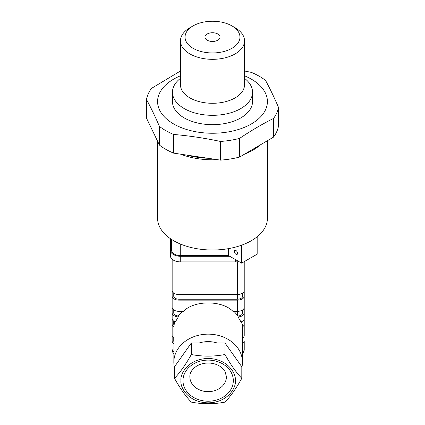 <?xml version="1.0" encoding="UTF-8"?>
<svg xmlns="http://www.w3.org/2000/svg" width="425" height="425" viewBox="0 0 425 425"><rect width="100%" height="100%" fill="white"/><g stroke="black" fill="none" stroke-linecap="round" stroke-linejoin="round"><path stroke-width="0.64" d="M157.59 141.238L157.59 218.307A54.91 31.7 0 0 0 173.671 240.725A54.91 31.7 0 0 0 233.511 247.594A54.91 31.7 0 0 0 267.41 218.307L267.41 140.723M228.618 248.614L228.618 255.637L180.737 255.637A9.153 5.286 180 0 1 171.583 250.352L171.583 239.45M228.618 255.637L241.623 263.139L257.8 253.799L257.8 236.226M235.96 254.267A2.29 1.323 -120 0 0 237.102 254.384A2.29 1.323 -120 0 0 237.102 251.738A2.29 1.323 -120 0 0 234.812 250.421A2.29 1.323 -120 0 0 234.462 252.253A2.29 1.323 -120 0 0 235.96 254.267M241.623 263.139L241.623 245.183M180.471 78.338A40.04 23.115 0 0 0 172.46 92.209L172.46 101.548A40.04 23.115 0 0 0 184.19 117.895A40.04 23.115 0 0 0 227.821 122.91A40.04 23.115 0 0 0 252.54 101.548L252.54 92.209A40.04 23.115 0 0 0 244.529 78.338M244.529 75.799A54.91 31.7 180 0 1 251.329 79.135A54.91 31.7 180 0 1 249.167 125.147A54.91 31.7 180 0 1 169.702 121.412A54.91 31.7 180 0 1 180.471 75.799M172.46 92.209A40.04 23.115 0 0 0 184.19 108.556A40.04 23.115 0 0 0 227.821 113.565A40.04 23.115 0 0 0 252.54 92.209M231.912 25.893L235.147 27.763A32.029 18.493 180 0 1 244.529 40.837A32.029 18.493 180 0 1 224.756 57.922A32.029 18.493 180 0 1 189.853 53.911A32.029 18.493 180 0 1 180.471 40.837A32.029 18.493 180 0 1 189.853 27.763L193.088 25.893A27.455 15.852 0 0 0 193.088 48.312A27.455 15.852 0 0 0 231.912 48.312A27.455 15.852 0 0 0 231.912 25.893A27.455 15.852 0 0 0 193.088 25.893M207.161 40.184A7.549 4.362 0 0 0 215.39 41.129A7.549 4.362 0 0 0 220.049 37.102A7.549 4.362 0 0 0 212.5 32.741A7.549 4.362 0 0 0 204.951 37.102A7.549 4.362 0 0 0 207.161 40.184M244.529 70.996L251.403 72.388A66.348 38.308 180 0 1 259.415 76.33A66.348 38.308 180 0 1 265.551 80.415C269.87 88.405 274.183 97.383 278.497 107.355A66.348 38.308 180 0 1 273.535 118.442L273.535 137.121A66.348 38.308 180 0 0 278.497 126.034L278.497 107.355M180.471 70.986L151.465 88.395A66.348 38.308 180 0 0 146.503 99.482C150.817 107.472 155.13 116.455 159.449 126.427L159.449 145.106A66.348 38.308 180 0 0 173.597 153.133L220.485 160.129A66.348 38.308 180 0 0 239.599 157.064L273.535 137.121M173.597 153.133L173.597 134.449A66.348 38.308 180 0 1 159.449 126.427M173.597 134.449C189.226 135.793 204.855 138.125 220.485 141.445L220.485 160.129M239.599 157.064L239.599 138.385A66.348 38.308 180 0 1 220.485 141.445M239.599 138.385C250.909 130.746 262.225 124.1 273.535 118.442M180.583 154.174A57.2 33.023 0 0 0 217.419 159.673M244.72 154.057A57.2 33.023 0 0 0 257.619 147.066L259.702 145.525M186.798 155.104C193.556 156.899 200.643 157.957 208.064 158.275M249.974 150.971L260.775 144.75M146.503 99.482L146.503 118.166L159.449 145.106M170.441 238.685L170.441 255.956A10.296 5.945 0 0 0 180.737 261.901L235.647 261.901A10.296 5.945 0 0 0 238.93 261.587M170.441 250.352A10.296 5.945 0 0 0 180.737 256.296L229.766 256.296M174.489 378.314L174.489 378.314C180.078 388.365 185.688 396.297 191.319 402.114C202.465 404.26 213.685 404.26 224.974 402.119C230.568 396.355 236.178 388.423 241.804 378.319L241.814 366.802L224.984 342.996L191.324 342.991L174.5 366.786L174.489 378.314C180.115 372.497 185.725 364.565 191.319 354.519L191.324 342.991M241.804 378.319C236.215 372.555 230.605 364.623 224.974 354.519L224.984 342.996M224.974 354.519C213.685 356.66 202.465 356.66 191.319 354.519M174.494 367.625A34.319 28.023 0 0 1 173.841 362.164A34.319 28.023 0 0 1 173.841 362.148A34.319 28.023 0 0 1 206.587 334.178A34.319 28.023 0 0 1 242.33 359.598A34.319 28.023 0 0 1 242.478 362.196A34.319 28.023 0 0 1 241.814 367.668M217.202 342.996A25.165 20.549 180 0 0 199.113 342.991M244.226 312.991A6.864 3.963 0 0 1 238.058 316.933L241.002 321.953A6.864 3.963 0 0 0 244.226 318.596L244.226 307.387A6.864 3.963 180 0 1 237.363 311.35L232.953 311.35C222.11 300.124 194.246 300.124 183.403 311.35L179.021 311.35A6.864 3.963 180 0 1 172.157 307.387L172.157 324.201A6.864 3.963 0 0 0 174.006 326.905L174.006 325.125A5.339 3.081 180 0 1 173.735 324.153L173.735 321.125M172.157 318.596A6.864 3.963 0 0 0 175.355 321.943L178.303 316.933A6.864 3.963 0 0 1 172.157 312.991L172.157 318.596M244.226 262.491L244.226 296.177A6.864 3.963 180 0 1 237.363 300.14L179.021 300.14A6.864 3.963 180 0 1 172.157 296.177L172.157 290.572A6.864 3.963 0 0 0 179.021 294.536L237.363 294.536A6.864 3.963 0 0 0 244.226 290.572L244.226 261.635M233.989 311.35L238.058 316.003A5.265 3.039 0 0 0 242.622 312.991L242.622 309.931M173.756 309.931L173.756 312.991A5.265 3.039 0 0 0 178.303 315.998L182.367 311.35M238.058 316.933L238.058 316.003M172.157 279.305L172.157 312.991M178.303 315.998L178.303 316.933M174.914 321.773L174.006 325.125M242.622 324.201L242.622 324.195A5.265 3.039 180 0 1 242.622 324.201A5.265 3.039 180 0 1 242.356 325.157L241.437 321.783M242.494 338.04A6.864 3.963 0 0 0 244.226 335.405L244.226 324.201A6.864 3.963 0 0 1 242.351 326.921L242.356 325.157M244.226 324.201L244.226 318.596M242.351 326.921L242.478 362.196M172.157 324.201L172.157 335.405A6.864 3.963 0 0 0 173.857 338.018M173.841 362.148L174.006 326.905M242.489 341.689A5.265 3.039 0 0 0 242.622 341.009L242.622 337.949M173.756 341.009L173.756 337.949L173.756 341.009A5.265 3.039 0 0 0 173.852 341.588M173.852 343.618A6.864 3.963 180 0 1 172.157 341.009L172.157 307.328M172.157 315.733L172.157 341.009M242.484 352.054A6.864 3.963 0 0 0 244.226 349.419L244.226 341.009A6.864 3.963 180 0 1 242.489 343.644M242.484 353.988A6.864 6.864 0 0 0 244.226 349.419L244.226 341.009M172.157 290.572L172.157 259.239M242.622 296.177L242.622 293.117L242.622 296.177A5.265 3.039 180 0 1 237.363 299.216L179.021 299.216A5.265 3.039 180 0 1 173.756 296.177L173.756 293.117M244.226 307.387L244.226 296.177M180.96 380.657C179.871 387.148 188.025 402.549 208.138 402.852C228.252 402.555 236.406 387.159 235.317 380.672C236.406 374.181 228.252 358.78 208.138 358.477C188.025 358.774 179.871 374.17 180.96 380.657M180.737 255.637L180.737 244.168M180.471 40.837L180.471 84.798A32.029 18.493 0 0 0 212.5 103.291A32.029 18.493 0 0 0 244.529 84.798L244.529 40.837M235.647 261.901L235.647 259.691M180.737 261.901L180.737 256.296M237.363 315.068L237.363 300.14M179.021 315.037L179.021 300.14M173.846 353.924A6.864 6.864 0 0 1 172.157 349.419A6.864 3.963 0 0 0 173.846 352.022M237.363 299.216L237.363 261.816M179.021 299.216L179.021 261.816M189.847 376.688A18.302 14.944 180 0 0 208.138 391.648A18.302 14.944 180 0 0 226.451 376.715A18.302 14.944 180 0 0 226.451 376.704L225.016 371.461L221.877 367.721C218.838 365.149 214.981 363.614 210.301 363.115C205.015 362.727 200.361 363.784 196.345 366.292C191.829 369.58 189.662 373.049 189.847 376.688M233.314 380.667A25.165 20.549 0 0 1 195.564 398.459A25.165 20.549 0 0 1 195.564 362.865A25.165 20.549 0 0 1 233.314 380.667"/></g></svg>

